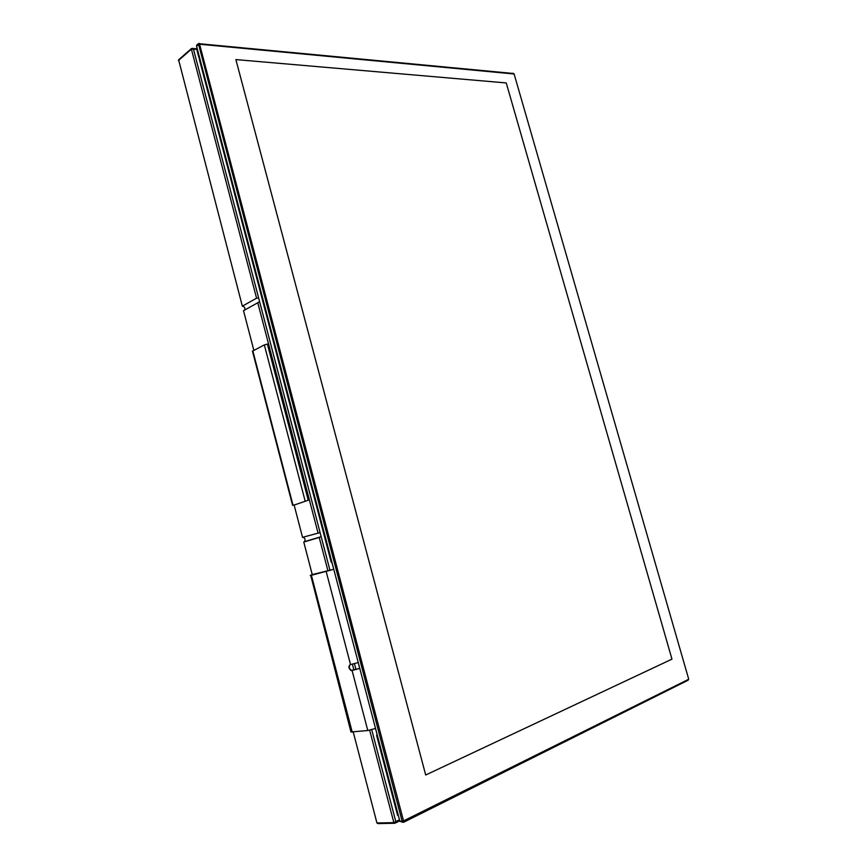 <?xml version="1.0" encoding="UTF-8"?>
<svg xmlns="http://www.w3.org/2000/svg" width="867" height="867" viewBox="0 0 867 867"><rect width="100%" height="100%" fill="white"/><g stroke="black" fill="none" stroke-linecap="round" stroke-linejoin="round"><path stroke-width="1.3" d="M402.873 822.263L399.893 821.331L196.549 46.092L196.885 44.976M513.546 73.5L198.402 43.643L402.147 821.287L403.654 822.252L688.105 680.216L688.593 679.273M688.506 679.36L403.534 820.908L199.583 44.217L514.109 73.988L688.626 678.861L688.105 680.216M513.058 73.251L513.763 73.619L513.058 73.251M671.979 659.137L425.697 775L235.878 59.585L506.252 82.939L671.979 659.137L425.697 775L235.878 59.585L506.252 82.939L671.979 659.137M333.741 569.316L197.037 47.923M398.798 817.353L375.487 728.464M358.201 662.551L359.729 668.37L351.059 670.538C348.621 668.457 348.296 666.506 350.073 664.707L358.244 662.54M312.239 574.583L333.784 569.305L311.394 575.276L310.256 575.547L312.218 574.496M310.733 575.417L350.972 731.997L367.781 730.523L375.53 728.453M350.084 664.707C348.74 666.788 349.195 668.685 351.438 670.397L351.991 670.44M359.783 668.414L351.612 670.57M197.6 50.221L197.069 50.676L198.901 57.634L199.421 57.189M199.551 57.699L198.901 57.634M377.264 735.238L376.603 735.303L377.21 735.043M398.278 815.338L397.595 815.359L376.603 735.303M199.768 58.512L199.247 58.956L331.216 562.228L331.844 562.065M303.873 542.016L304.48 541.658C305.628 539.231 304.978 537.789 302.54 537.334L320.096 532.609L321.104 536.435L319.208 537.464L327.964 570.909M244.613 310.093C245.285 307.991 244.527 306.68 242.337 306.159L256.567 298.161L258.659 298.075L259.623 301.749L257.77 302.756L317.961 532.685M312.358 575.016L303.775 542.048L319.208 537.464M258.659 298.075L193.428 49.061L192.658 48.281L191.379 49.159L197.383 49.419M399.47 819.748L393.856 822.642L394.864 823.271L395.796 821.569L371.726 729.7M394.344 823.282L377.925 823.585L376.928 822.956L353.248 732.051M253.825 350.279L243.519 310.7L257.77 302.756M302.54 537.334L294.086 504.854M242.337 306.159L178.613 59.845M294.141 505.049L308.078 500.302M294.141 505.06L308.24 500.248L267.383 344.069L264.337 344.914L252.47 351.168L292.602 505.353M196.549 46.092L199.583 44.217M399.893 821.331L403.534 820.908M404.033 821.222L403.654 822.252M199.139 43.35L199.865 43.805M352.23 732.149L311.394 575.276M367.781 730.523L352.078 670.494M350.539 664.621L326.155 571.407M320.096 532.609L259.623 301.749M355.969 669.552L354.44 663.71M329.991 570.367L321.104 536.435M352.392 664.241L353.92 670.061M369.667 730.209L393.856 822.642L376.928 822.956M395.341 823.032L399.763 820.843M178.385 60.582L191.379 49.159L256.567 298.161M293.003 505.19L252.806 350.799M305.162 501.093L264.337 344.914M196.679 45.16L198.402 43.643M304.48 541.658L320.736 536.825M178.472 59.964L191.466 48.541L197.199 48.693M258.333 302.507L259.558 301.824"/></g></svg>
